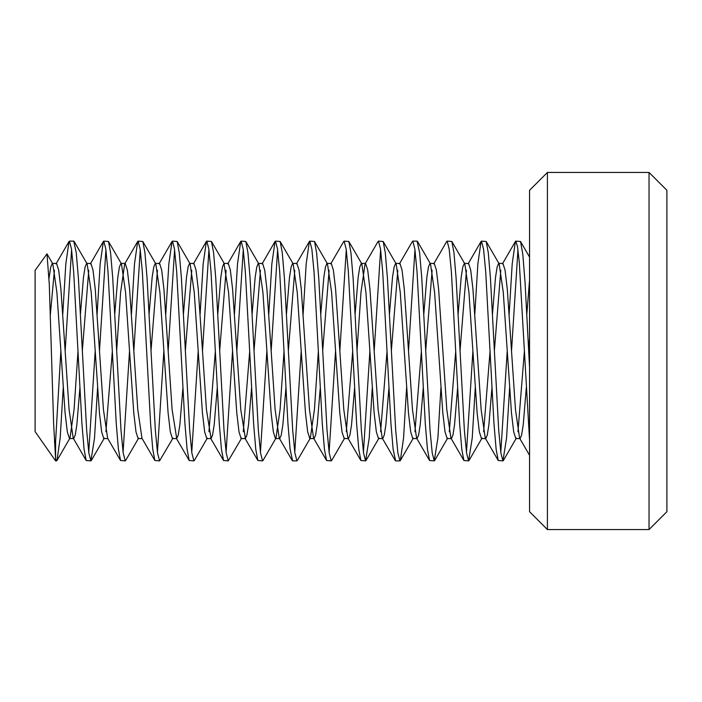 <?xml version="1.0" encoding="UTF-8"?>
<svg xmlns="http://www.w3.org/2000/svg" width="702" height="702" viewBox="0 0 702 702"><rect width="100%" height="100%" fill="white"/><g stroke="black" fill="none" stroke-linecap="round" stroke-linejoin="round"><path stroke-width="1.05" d="M509.143 314.373L512.197 263.934L515.391 241.488L515.812 241.119L517.488 246.516L519.278 262.162L529.554 440.189M529.554 367.479L525.078 282.809L522.788 254.124L520.533 241.488L515.812 241.119M517.962 249.719L511.521 351L507.283 289.022L505.045 270.051L502.939 263.425L498.648 263.425L499.175 263.891L503.273 292.348L511.468 412.899L513.697 431.888L515.812 438.575L520.129 438.575M474.798 314.452L477.86 263.97L481.054 241.488L481.467 241.119L483.538 249.035L485.705 271.692L493.98 423.771L496.13 449.254L498.227 460.512L502.939 460.881L500.886 452.939L498.71 430.265L490.444 278.203L488.294 252.738L486.196 241.488L481.484 241.119M500.798 452.281L507.23 351M509.626 387.557L506.563 438.048L502.948 460.881M446.656 241.611L447.148 241.119L449.201 249.078L451.377 271.771L459.634 423.85L461.793 449.28L463.89 460.512L468.603 460.881L466.549 452.922L464.373 430.238L456.107 278.176L453.957 252.729L451.851 241.488L447.148 241.119M466.461 452.281L472.894 351L477.141 412.952L479.369 431.932L481.484 438.575L485.775 438.575L485.249 438.109L481.151 409.67L472.946 289.101L470.717 270.103L468.611 263.425M475.28 387.548L472.227 438.057L468.603 460.881M399.403 263.891L412.39 241.488L412.811 241.119L414.864 249.043L417.032 271.7L425.298 423.806L427.457 449.262L429.563 460.512L434.266 460.881L432.213 452.957L430.036 430.282L421.779 278.194L419.62 252.729L417.093 241.119M440.944 387.548L437.89 438.048L434.266 460.881M414.952 249.719L408.511 351L404.282 289.127L402.053 270.13L399.938 263.425L395.638 263.425L396.165 263.891L400.263 292.33L408.467 412.943L410.696 431.914L412.802 438.575L417.102 438.575M365.066 263.891L378.053 241.488L378.475 241.119L380.528 249.078L382.704 271.788L390.961 423.841L393.12 449.271L395.647 460.881M406.607 387.574L403.553 438.039L400.342 460.512L399.921 460.881L397.867 452.913L395.7 430.203L387.434 278.159L385.284 252.72L383.169 241.488L378.466 241.119M380.616 249.719L374.175 351L369.936 289.075L367.708 270.086L365.584 263.425M330.73 263.891L343.717 241.488L344.129 241.119L346.183 249.043L348.359 271.709L356.625 423.806L358.783 449.262L360.889 460.512L365.593 460.881L363.539 452.957L361.363 430.3L353.106 278.194L350.947 252.738L348.841 241.488L344.129 241.119M363.443 452.281L369.884 351L374.131 412.952L376.36 431.923L378.475 438.575L382.765 438.575L382.23 438.109L378.141 409.652L374.175 351M372.271 387.706L369.208 438.074L365.593 460.881M346.279 249.719L339.838 351L335.6 289.11L333.38 270.13L331.256 263.425L326.965 263.425L327.501 263.891L331.59 292.322L339.786 412.908L342.014 431.888L344.138 438.575M303.124 314.338L306.177 263.917L309.38 241.488L309.793 241.119L311.855 249.078L314.031 271.762L322.288 423.815L324.447 449.262L326.553 460.512L331.256 460.881L329.194 452.904L327.027 430.212L318.761 278.141L316.602 252.72L314.514 241.488L309.793 241.119M329.106 452.281L335.547 351M268.778 314.391L271.841 263.943L275.035 241.488L275.456 241.119L277.518 249.061L279.686 271.735L287.96 423.797L290.11 449.262L292.62 460.881M294.77 452.281L301.211 351L305.458 412.943L307.687 431.923L309.81 438.575L314.084 438.575L313.557 438.109L309.468 409.67L301.263 289.066L299.034 270.086L296.92 263.425L292.629 263.425L293.164 263.891L297.244 292.357L301.211 351M297.446 460.31L296.928 460.881L294.866 452.948L292.69 430.291L284.424 278.22L282.274 252.746L280.177 241.488L275.456 241.119M277.606 249.719L271.165 351L266.918 289.013L264.689 270.051L262.583 263.425L258.292 263.425L258.819 263.891L262.917 292.348L271.112 412.899L273.341 431.888L275.456 438.575L279.747 438.575L279.22 438.109L275.123 409.67L271.165 351M234.442 314.408L237.504 263.952L240.698 241.488L241.111 241.119L243.173 249.052L245.349 271.7L253.615 423.771L255.765 449.254L257.862 460.512L262.583 460.881L260.521 452.904L258.354 430.212L250.087 278.176L247.938 252.729L245.832 241.488L241.119 241.119M260.433 452.281L266.874 351M263.101 460.337L262.583 460.881M243.269 249.719L236.828 351L232.59 289.11L230.361 270.103L228.255 263.425L223.956 263.425L228.58 292.348L236.785 412.952L239.013 431.932L241.128 438.575L245.41 438.575L240.786 409.661L236.828 351M200.096 314.382L203.168 263.952L206.37 241.488L206.783 241.119L208.836 249.052L211.012 271.718L219.278 423.815L221.437 449.271L223.534 460.512L228.247 460.881L226.193 452.974L224.017 430.317L215.751 278.203L213.601 252.746L211.486 241.488L206.783 241.119M226.097 452.281L232.537 351M241.646 438.109L228.247 460.881M208.933 249.719L202.492 351L198.245 289.04L196.016 270.059L193.901 263.425M165.769 314.435L168.831 263.97L172.034 241.488L172.455 241.119L174.508 249.096L176.685 271.823L184.942 423.859L187.101 449.28L189.207 460.512L193.91 460.881M191.76 452.281L198.201 351L202.439 412.916L204.668 431.905L206.774 438.575L211.074 438.575L206.449 409.661L202.492 351M207.309 438.109L194.322 460.512L193.901 460.881L191.848 452.922L189.68 430.229L181.414 278.167L179.256 252.729L177.15 241.488L172.446 241.119M174.596 249.719L168.155 351L163.917 289.127L161.697 270.13L159.582 263.425L155.282 263.425L155.809 263.891L159.907 292.33L168.103 412.934L170.332 431.905L172.438 438.575L176.737 438.575L172.113 409.652L168.155 351M131.432 314.426L134.494 263.952L137.697 241.488L138.118 241.119L140.163 249.061L142.339 271.744L150.605 423.824L152.764 449.271L154.87 460.512L159.573 460.881L157.52 452.974L155.344 430.335L147.078 278.211L144.928 252.738L142.813 241.488L138.11 241.119M157.423 452.281L163.864 351M172.973 438.109L159.565 460.881M140.26 249.719L133.819 351L129.58 289.066L127.352 270.086L125.228 263.425L120.946 263.425M97.095 314.373L100.158 263.917L103.361 241.488L103.773 241.119L105.835 249.096L108.011 271.788L116.269 423.832L118.427 449.271L120.533 460.512L125.237 460.881L123.175 452.93L121.007 430.256L112.741 278.167L110.583 252.729L108.485 241.488L103.773 241.119M123.087 452.281L129.528 351L133.766 412.943L135.995 431.914L138.11 438.575L142.146 438.575M125.702 460.415L125.237 460.881M105.923 249.719L99.482 351L95.244 289.119L93.015 270.13L90.9 263.425L86.609 263.425L87.145 263.891L91.234 292.365L99.43 412.899L101.658 431.879L103.773 438.575L107.81 438.575M62.759 314.338L65.821 263.917L69.015 241.488L69.437 241.119L71.499 249.078L73.666 271.753L81.932 423.815L84.082 449.271L86.188 460.512L90.9 460.881L88.838 452.948L86.671 430.291L78.405 278.229L76.255 252.746L73.736 241.119M88.75 452.281L95.191 351M97.578 387.679L94.516 438.074L90.909 460.881M71.586 249.719L65.146 351L60.907 289.084L58.678 270.103L56.564 263.425L52.29 263.425M54.414 270.279L50.316 314.97M49.026 278.255L50.702 267.216L52.273 263.425L52.808 263.891L56.888 292.357L65.093 412.943L67.322 431.923L69.445 438.575L73.473 438.575M88.75 270.279L82.309 351M79.931 387.653L76.86 424.719L75.246 435.021L73.728 438.575M86.188 460.512L73.201 438.109L69.103 409.67L65.146 351M63.241 387.592L60.179 438.039L56.976 460.512L69.963 438.109L74.061 409.643L78.019 351M80.405 314.382L83.485 277.246L85.1 266.944L86.618 263.425M137.697 241.488L124.71 263.891L120.612 292.357L116.646 351M107.652 438.302L103.44 409.635L99.482 351M105.923 431.721L112.355 351M114.742 314.268L117.822 277.246L119.428 266.962L120.937 263.425L121.472 263.891L125.57 292.33L129.528 351M157.423 270.279L150.991 351M141.98 438.285L137.785 409.652L133.819 351M149.078 314.303L152.159 277.211L153.773 266.944L155.274 263.425M191.76 270.279L185.328 351M182.932 387.592L179.861 424.78L178.238 435.082L176.728 438.575M183.424 314.443L186.486 277.29L188.101 266.971L189.601 263.425L190.137 263.891L194.243 292.339L198.201 351M226.097 270.279L219.665 351M217.269 387.627L214.198 424.754L212.583 435.047L211.083 438.575M208.933 431.721L215.365 351M217.76 314.452L220.832 277.255L222.446 266.944L223.956 263.425M260.433 270.279L254.001 351M251.606 387.557L248.534 424.771L246.92 435.073L245.41 438.575M243.269 431.721L249.71 351M252.097 314.452L255.159 277.308L256.774 266.979L258.283 263.425M294.77 270.279L288.338 351M285.951 387.653L282.871 424.763L281.256 435.047L279.756 438.575M262.996 460.512L275.983 438.109L280.08 409.652L284.047 351M286.434 314.426L289.496 277.29L291.119 266.971L292.629 263.425M329.106 270.279L322.674 351M320.287 387.653L317.216 424.719L315.602 435.021L314.092 438.575M297.332 460.512L310.328 438.109L314.417 409.635L318.383 351M320.77 314.347L323.841 277.255L325.456 266.953L326.974 263.425M365.058 263.891L360.977 292.357L357.011 351M354.624 387.601L351.553 424.736L349.929 435.047L348.411 438.575L347.885 438.109L343.804 409.635L339.838 351M346.279 431.721L352.72 351M355.107 314.277L358.178 277.237L359.793 266.962L361.302 263.425L361.828 263.891L365.926 292.33L369.884 351M397.788 270.279L391.347 351M388.961 387.574L385.889 424.692L384.275 435.021L382.765 438.575M380.616 431.721L387.056 351M389.443 314.347L392.515 277.22L394.129 266.935L395.638 263.425M442.848 351L438.61 289.04L436.372 270.059L434.266 263.425L429.975 263.425L430.502 263.891L434.599 292.339L442.804 412.916L445.033 431.914L447.139 438.575L451.439 438.575L450.912 438.109L446.814 409.661L442.848 351M432.125 270.279L425.684 351M423.288 387.609L420.217 424.78L418.603 435.082L417.093 438.575L416.576 438.109L412.478 409.652L408.511 351M414.952 431.721L421.393 351M423.78 314.452L426.842 277.29L428.466 266.971L429.966 263.425M466.461 270.279L460.021 351M457.625 387.592L454.563 424.745L452.948 435.047L451.439 438.575M449.289 431.721L455.73 351M458.116 314.452L461.188 277.255L462.802 266.944L464.312 263.425L464.838 263.891L468.936 292.348L472.894 351M500.798 270.279L494.357 351M491.97 387.557L488.89 424.78L487.276 435.073L485.775 438.575M483.625 431.721L490.066 351M492.453 314.452L495.515 277.308L497.139 266.979L498.648 263.425M547.411 172.446L547.411 529.554L529.554 511.697L529.554 190.303L547.411 172.446L649.043 172.446L649.043 529.554L547.411 529.554M649.043 172.446L666.9 190.303L666.9 511.697L649.043 529.554M56.976 460.512L56.564 460.881L55.598 459.011L53.615 423.367L49.307 284.731L46.981 253.843L35.1 270.402L35.1 431.598L55.598 460.881L55.598 441.304L60.855 351M54.414 442.093L55.598 441.304M517.962 431.721L524.403 351M526.79 314.417L529.554 279.914M529.554 337.864L528.694 351M526.307 387.644L523.236 424.771L521.612 435.056L520.112 438.575L519.585 438.109L515.487 409.67L511.521 351M417.102 241.119L412.802 241.119M399.929 460.881L395.638 460.881M296.92 460.881L292.629 460.881M73.728 241.119L69.437 241.119M189.619 263.425L193.91 263.425M344.129 438.575L348.429 438.575M361.302 263.425L365.593 263.425M464.312 263.425L468.603 263.425M56.608 460.881L55.598 460.881M46.973 253.852L52.79 263.891M87.136 263.891L74.149 241.488M104.3 438.109L91.313 460.512M121.472 263.891L108.477 241.488M138.636 438.109L125.649 460.512M155.8 263.891L142.813 241.488M190.137 263.891L177.15 241.488M224.482 263.891L211.486 241.488M258.819 263.891L245.823 241.488M293.155 263.891L280.168 241.488M327.492 263.891L314.505 241.488M344.656 438.109L331.669 460.512M361.828 263.891L348.841 241.488M378.992 438.109L366.005 460.512M396.165 263.891L383.178 241.488M413.329 438.109L400.342 460.512M430.502 263.891L417.514 241.488M447.665 438.109L434.678 460.512M464.838 263.891L451.851 241.488M482.002 438.109L469.015 460.512M499.175 263.891L486.188 241.488M516.347 438.109L503.36 460.512M529.545 257.055L520.524 241.488M69.024 241.488L56.037 263.891M103.361 241.488L90.374 263.891M120.533 460.512L107.538 438.109M154.87 460.512L141.874 438.109M172.034 241.488L159.047 263.891M189.207 460.512L176.22 438.109M206.37 241.488L193.383 263.891M223.543 460.512L210.556 438.109M240.707 241.488L227.72 263.891M257.871 460.512L244.893 438.109M275.044 241.488L262.057 263.891M292.216 460.512L279.229 438.109M309.38 241.488L296.393 263.891M326.553 460.512L313.566 438.109M360.889 460.512L347.902 438.109M395.226 460.512L382.239 438.109M429.563 460.512L416.576 438.109M446.726 241.488L433.739 263.891M463.899 460.512L450.912 438.109M481.063 241.488L468.076 263.891M498.236 460.512L485.249 438.109M515.4 241.488L502.413 263.891M529.554 455.3L519.585 438.109"/></g></svg>
